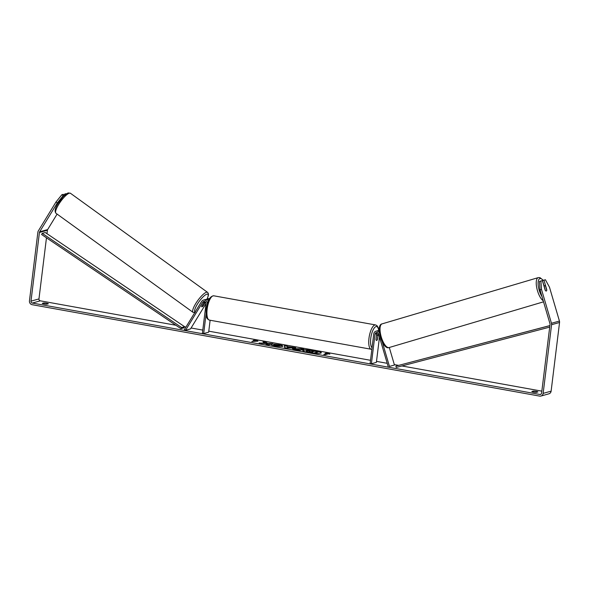 <?xml version="1.0" encoding="UTF-8"?>
<svg xmlns="http://www.w3.org/2000/svg" width="589" height="589" viewBox="0 0 589 589"><rect width="100%" height="100%" fill="white"/><g stroke="black" fill="none" stroke-linecap="round" stroke-linejoin="round"><path stroke-width="0.88" d="M204.626 301.458A1.944 1.804 -105.6 0 0 204.398 301.759L201.718 306.14A2.776 0.677 125.7 0 0 201.732 306.81A2.776 0.677 125.7 0 0 201.961 306.825A2.776 0.707 125.9 0 0 203.072 305.993L205.06 302.746A2.776 0.707 125.9 0 0 204.979 302.304A2.776 0.707 125.9 0 0 204.736 302.282A2.776 0.707 125.9 0 0 203.632 303.114L203.588 303.085M206.047 303.526L190.541 328.898L185.557 330.296L184.46 329.509L201.615 301.443A3.328 3.092 74.4 0 1 207.335 303.703M208.344 300.861A3.328 3.092 -105.6 0 0 205.031 299.646L203.338 300.125M205.863 299.543A3.328 3.092 74.4 0 1 206.629 299.205L208.322 298.726A3.328 3.092 74.4 0 1 209.47 298.645M185.557 330.296L202.704 302.231A1.944 1.804 74.4 0 1 206.032 303.652L202.388 333.322L203.676 333.558L206.091 313.871M210.126 320.247L208.661 332.159L203.676 333.558M206.629 299.205A3.328 3.092 74.4 0 1 208.97 299.536M203.124 305.912A2.776 0.677 125.7 0 0 203.315 305.691L205.546 302.047M200.864 302.672A2.776 0.707 125.9 0 0 199.988 304.108M201.674 306.317L203.632 303.114M321.248 352.87A9.358 1.428 7 0 0 315.351 350.934A9.358 1.428 7 0 0 308.82 350.138M308.658 352.539A9.358 1.428 7 0 0 321.307 352.745A9.358 1.428 7 0 0 315.38 350.661A9.358 1.428 7 0 0 302.731 350.462A9.358 1.428 7 0 0 308.658 352.539M540.039 289.913L539.421 281.439L540.901 281.005L541.519 289.471L540.039 289.913L549.971 323.714A1.664 1.546 74.4 0 1 550.038 324.436L541.6 393.113A1.664 1.546 74.4 0 1 539.863 394.468L32.329 303.07A1.664 1.546 74.4 0 1 30.989 301.156L39.426 232.478A1.664 1.546 74.4 0 1 39.654 231.816L57.28 202.977L55.97 202.034L61.86 194.738L63.17 195.673L57.28 202.977M541.843 391.155L401.919 365.96M398.576 365.357L394.321 364.591M387.209 363.31L376.504 361.381M370.51 360.299L208.778 331.173M202.785 330.098L191.094 327.992M185.955 327.064L184.534 326.807M175.861 325.246L40.31 300.832A1.664 1.546 74.4 0 1 38.962 298.925L46.472 237.809M264.726 343.225L259.123 343.004L267.656 343.799L266.037 344.248L268.886 344.764L272.869 343.652L267.502 343.365L266.397 342.481L262.981 341.87L264.697 343.497L261.067 343.358M287.358 346.582L295.707 347.76L287.366 348.099L284.642 347.606L284.288 345.706L287.322 346.251L287.322 346.855L291.334 347.296M533.281 391.111A2.776 0.427 -173 0 1 536.152 391.368A2.776 0.427 -173 0 1 537.904 391.943L536.439 392.355A2.776 0.427 -173 0 1 533.56 392.097A2.776 0.427 -173 0 1 531.815 391.523L533.281 391.111L533.17 392.016M43.733 302.952L42.261 303.357A2.776 0.427 7 0 0 44.013 303.931A2.776 0.427 7 0 0 46.884 304.189L48.357 303.784A2.776 0.427 7 0 0 46.605 303.21A2.776 0.427 7 0 0 43.733 302.952L43.623 303.858M253.307 340.339L257.172 340.324L257.93 341.171L251.856 341.458L254.853 340.619L253.307 340.339M328.309 353.849L329.847 354.122L329.089 353.275L325.224 353.29L326.77 353.569L323.773 354.409L325.319 354.681L328.309 353.849M292.409 348.725L301.016 348.717L303.865 349.233L299.875 350.345L295.472 349.557C292.777 349.056 291.82 348.666 292.6 348.393L292.313 348.578M273.708 344.175L279.157 344.742C282.3 345.353 283.375 345.861 282.389 346.273L282.381 346.28C280.857 346.59 278.361 346.457 274.894 345.883L271.367 344.867L279.436 345.75C280.003 345.552 279.539 345.301 278.06 345.007L273.708 344.175M282.801 346.008L282.389 346.273M541.519 289.471L551.459 323.28A3.328 3.092 74.4 0 1 551.576 324.708L543.146 393.386A3.328 3.092 74.4 0 1 539.657 396.102L32.13 304.697A3.328 3.092 74.4 0 1 29.45 300.876L37.88 232.206A3.328 3.092 74.4 0 1 38.344 230.873L55.97 202.034M544.037 285.901L542.476 280.585L545.421 279.738L549.493 287.241L559.432 321.049A3.328 3.092 74.4 0 1 559.55 322.477L551.12 391.155A3.328 3.092 74.4 0 1 548.933 393.805L540.96 396.044M46.973 233.686L47.4 230.247A1.664 1.546 74.4 0 1 47.628 229.585L57.096 214.087M64.518 195.46L63.325 194.326L61.86 194.738M66.726 193.715L64.915 193.877L64.245 194.988M64.635 195.268L63.17 195.673M65.703 194.444L64.915 193.877M540.901 281.005L542.366 280.592L545.178 290.178A2.776 1.038 73.5 0 0 546.29 291.025A2.776 1.038 73.5 0 0 546.298 291.018A2.776 1.038 73.5 0 0 546.776 289.736L543.956 280.15M306.309 351.177L306.295 351.596L314.084 353.201L318.075 352.082L315.255 351.294L312.796 351.412L311.934 350.698L308.636 350.109A9.358 1.428 7 0 0 302.753 350.602M309.262 350.889L308.636 350.109L309.704 350.941L306.354 350.897L306.324 351.331L306.346 350.904M306.295 351.596L314.084 353.201M318.112 351.81L314.114 352.929M254.779 340.604L257.172 340.324M257.143 340.597L257.607 341.112M252.431 341.561L254.853 340.619M324.348 354.512L326.77 353.569M329.523 354.063L329.089 353.275M329.06 353.547L326.696 353.555M291.305 347.569L292.77 347.23M292.733 347.503L294.441 347.812M284.34 345.993L287.322 346.251M287.322 346.973L287.299 347.76L289.611 347.385L287.322 346.973L287.329 347.488L289.611 347.385M292.615 348.386L299.875 349.034M299.845 349.306L301.016 348.717M300.979 348.99L303.261 349.402M299.013 349.277L297.924 349.844L295.354 349.233L295.501 348.887L297.96 349.572L299.013 349.277L295.501 348.887M272.265 343.821L267.465 343.637L266.397 342.481M266.368 342.754L263.445 342.231M266.611 344.351L267.656 343.799M274.555 344.477L279.12 345.014C282.264 345.625 283.346 346.133 282.359 346.546M272.022 345.191L274.15 345.073M274.121 345.345L275.895 345.876L279.444 345.75M309.284 351.397L312.222 352.148L313.179 351.876L309.181 351.464M312.575 352.045L309.262 351.67M389.469 366.424L394.453 365.033L389.469 366.424L382.298 342.025M394.453 365.033L389.3 347.495M379.449 332.733A3.328 3.092 -105.6 0 0 375.937 331.202L377.637 330.731A3.328 3.092 74.4 0 1 379.272 330.753M375.937 331.202A3.328 3.092 -105.6 0 0 373.757 333.86L370.113 363.531L371.394 363.759L375.038 334.088A1.944 1.804 -105.6 0 1 378.565 333.904L388.232 366.792M378.307 333.345L377.593 339.154A2.776 0.942 -79.8 0 1 376.504 340.479A2.776 0.942 -79.8 0 1 375.996 339.603L376.732 333.617A1.944 1.804 74.4 0 1 377.225 332.542M379.493 337.041L376.378 362.368L371.394 363.759M377.078 332.726A3.328 3.092 -105.6 0 0 377.041 332.94L376.805 334.891M379.228 330.282L379.257 330.274A3.328 3.092 -105.6 0 0 378.462 330.628M376.445 335.98L376.062 339.89A2.776 0.942 100.2 0 0 376.504 340.479A2.776 0.942 100.2 0 0 377.453 339.492L377.932 335.605A2.776 0.942 100.2 0 0 377.49 335.016A2.776 0.942 100.2 0 0 376.54 335.995M546.29 291.025A2.776 1.009 73.5 0 0 546.739 290.075L545.62 286.269A2.776 1.009 73.5 0 0 544.715 285.702L544.715 285.702A2.776 1.009 73.5 0 0 544.258 286.652L545.377 290.451A2.776 1.009 73.5 0 0 545.893 290.951M549.706 327.116L396.228 367.455L395.874 366.115L549.89 325.577M549.89 325.629L395.874 366.115M42.246 233.347L45.235 232.508L184.6 326.689L183.937 327.845L180.948 328.684L41.583 234.503L42.246 233.347L181.611 327.528L180.948 328.684M184.6 326.689L181.611 327.528M204.398 301.759L202.704 302.231M55.992 213.292A12.347 3.129 -54.1 0 1 59.651 202.947A12.347 3.129 -54.1 0 1 69.406 193.17A12.347 3.129 -54.1 0 1 70.459 193.273L207.542 292.343A12.347 3.129 125.9 0 0 206.481 292.247A12.347 3.129 125.9 0 0 196.726 302.017A12.347 3.129 125.9 0 0 193.074 312.361L55.992 213.292C54.335 211.444 55.035 208.167 58.097 203.463L62.544 197.477C63.87 195.563 68.508 192.382 68.368 192.964L70.459 193.273M195.099 312.096A10.963 2.783 -54.1 0 1 198.059 303.085A10.963 2.783 -54.1 0 1 206.879 294.169A10.963 2.783 -54.1 0 1 207.063 299.079M541.077 394.122L539.863 394.468M40.31 300.832L32.329 303.07M47.628 229.585L39.654 231.816M47.4 230.247L39.426 232.478M38.962 298.925L30.989 301.156M559.432 321.049L551.459 323.28M559.55 322.477L551.576 324.708M551.12 391.155L543.146 393.386M376.732 333.617L375.038 334.088M375.591 324.944L213.778 295.803A12.347 4.204 100.2 0 0 207.151 309.203A12.347 4.204 100.2 0 0 209.397 320.114L371.21 349.255A12.347 4.204 -79.8 0 1 368.964 338.344A12.347 4.204 -79.8 0 1 375.591 324.944L376.989 325.651L378.182 327.506L378.83 330.429M378.698 330.495A10.963 3.733 100.2 0 0 374.818 327.351A10.963 3.733 100.2 0 0 370.746 338.432A10.963 3.733 100.2 0 0 372.049 347.768M543.146 280.386A10.963 3.983 73.5 0 0 539.929 278.575A10.963 3.983 73.5 0 0 538.228 285.54A10.963 3.983 73.5 0 0 541.99 296.554M543.537 301.826L389.034 347.569C382.607 350.381 375.068 324.937 382.062 323.876A12.347 4.484 73.5 0 0 382.062 323.876A12.347 4.484 73.5 0 0 381.26 336.96A12.347 4.484 73.5 0 0 389.049 347.569A12.347 4.484 73.5 0 0 389.079 347.562A12.347 4.484 73.5 0 0 389.101 347.554M543.242 300.802A12.347 4.484 -106.5 0 1 536.844 288.249A12.347 4.484 -106.5 0 1 538.272 277.618A12.347 4.484 -106.5 0 1 538.294 277.61L382.062 323.876M193.074 312.361L195.165 312.671M204.979 302.304L204.346 301.848M207.151 299.057L208.462 295.089L208.344 293.469L207.542 292.343M213.778 295.803C210.045 296.142 207.549 300.5 206.275 308.894C205.554 318.907 207.394 318.885 209.397 320.114M376.585 334.854L377.49 335.016M371.21 349.255L371.858 349.292M543.338 280.335L539.929 277.618L538.317 277.61M543.934 285.93L544.715 285.702"/></g></svg>
